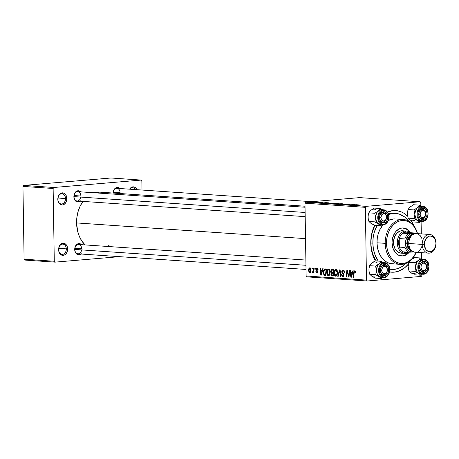 <?xml version="1.0" encoding="UTF-8"?>
<svg xmlns="http://www.w3.org/2000/svg" width="459" height="459" viewBox="0 0 459 459"><rect width="100%" height="100%" fill="white"/><g stroke="black" fill="none" stroke-linecap="round" stroke-linejoin="round"><path stroke-width="0.69" d="M66.297 248.933A5.147 3.804 93.9 0 0 62.407 244.125A5.147 3.804 93.9 0 0 58.672 249.581L58.609 249.685A6.082 4.498 -86.1 0 1 63.021 243.236A6.082 4.498 -86.1 0 1 67.622 248.921L58.752 248.417L66.297 248.933A5.147 3.804 -86.1 0 1 62.131 254.395A5.147 3.804 -86.1 0 1 58.672 249.581A5.147 3.804 -86.1 0 1 62.837 244.125A5.147 3.804 -86.1 0 1 66.297 248.933L67.622 248.921L67.238 246.626L66.234 244.745L64.753 243.551L63.021 243.236L61.305 243.844L59.314 246.253L58.609 249.685L58.987 251.98L60.691 254.561L63.21 255.37L64.926 254.762L66.366 253.322L67.312 251.268L67.622 248.921A6.082 4.498 -86.1 0 1 63.21 255.37A6.082 4.498 -86.1 0 1 58.609 249.685L58.672 249.581A5.147 3.804 93.9 0 0 62.567 254.389A5.147 3.804 93.9 0 0 66.297 248.933M65.505 198.546A5.147 3.804 93.9 0 0 61.615 193.738A5.147 3.804 93.9 0 0 57.88 199.195L57.817 199.298A6.082 4.498 -86.1 0 1 62.229 192.849A6.082 4.498 -86.1 0 1 66.83 198.529L57.96 198.03L65.505 198.546A5.147 3.804 -86.1 0 1 61.34 204.003A5.147 3.804 -86.1 0 1 57.88 199.195A5.147 3.804 -86.1 0 1 62.045 193.732A5.147 3.804 -86.1 0 1 65.505 198.546L66.83 198.529L66.452 196.24L65.442 194.352L63.962 193.164L61.351 193.038L59.739 194.082L58.523 195.861L57.817 199.298L58.195 201.587L59.9 204.169L62.418 204.978L64.134 204.37L65.574 202.93L66.521 200.881L66.83 198.529A6.082 4.498 -86.1 0 1 62.418 204.978A6.082 4.498 -86.1 0 1 57.817 199.298L57.88 199.195A5.147 3.804 93.9 0 0 61.776 204.003A5.147 3.804 93.9 0 0 65.505 198.546M135.428 189.584A5.147 3.804 93.9 0 0 129.828 189.2A5.147 3.804 -86.1 0 1 132.743 187.725A5.147 3.804 -86.1 0 1 135.428 189.584M129.576 189.183A6.082 4.498 -86.1 0 1 136.937 189.687L135.439 187.651L133.804 186.882L131.205 187.45L129.576 189.183M120.103 192.694A4.682 3.46 93.9 0 0 116.649 188.316A4.682 3.46 93.9 0 0 113.172 193.055A4.682 3.46 -86.1 0 1 116.959 188.316A4.682 3.46 -86.1 0 1 120.103 192.694L113.247 192.223L120.103 192.694M113.109 193.05A5.617 4.154 -86.1 0 1 115.542 188.029A5.617 4.154 -86.1 0 1 119.874 188.517M306.021 269.45L77.915 253.804A4.682 3.46 -86.1 0 1 74.771 249.432A4.682 3.46 -86.1 0 1 78.558 244.469A4.682 3.46 -86.1 0 1 81.702 248.841A4.682 3.46 93.9 0 0 78.162 244.469A4.682 3.46 93.9 0 0 74.771 249.432L74.708 249.535A5.617 4.154 -86.1 0 1 77.032 244.251A5.617 4.154 -86.1 0 1 81.478 244.67M305.189 216.637L77.089 200.99A4.682 3.46 -86.1 0 1 73.945 196.613A4.682 3.46 -86.1 0 1 77.726 191.65A4.682 3.46 -86.1 0 1 80.876 196.027A4.682 3.46 93.9 0 0 77.336 191.655A4.682 3.46 93.9 0 0 73.945 196.613L73.876 196.716A5.617 4.154 -86.1 0 1 76.2 191.437A5.617 4.154 -86.1 0 1 80.646 191.851M394.625 213.326A28.079 20.758 93.9 0 0 388.429 213.774A28.079 20.758 -86.1 0 1 393.684 213.234A28.079 20.758 -86.1 0 1 394.625 213.326M375.135 225.352A28.079 20.758 93.9 0 0 370.97 243.018L370.774 243.322A30.891 22.835 -86.1 0 1 374.63 225.317L371.624 234.297L370.774 243.322L371.905 252.175L373.706 257.608L375.342 260.901A30.891 22.835 -86.1 0 1 370.774 243.322L370.97 243.018A28.079 20.758 -86.1 0 1 375.135 225.352M407.787 216.344L404.006 213.303L401.958 212.184L397.637 210.796L393.168 210.583L387.499 212.029A30.891 22.835 -86.1 0 1 407.581 216.143M411.235 220.67A30.891 22.835 -86.1 0 1 413.846 225.759L411.023 220.343M76.578 222.931A29.015 21.447 93.9 0 0 85.081 244.917L81.748 240.866L79.332 236.351L77.64 231.25L76.578 222.931L305.539 238.634L76.578 222.931L76.905 217.25L78.041 211.719L79.952 206.55L82.936 201.392A29.015 21.447 93.9 0 0 76.578 222.931M81.702 248.841L74.846 248.371L81.702 248.841M80.876 196.027L74.014 195.557L80.876 196.027M359.718 197.617L420.094 201.759L366.03 206.349L305.66 202.207L359.718 197.617L305.66 202.207L304.977 203.199L306.124 275.985L366.5 280.128L365.353 207.342L304.977 203.199L305.66 202.207L366.03 206.349L420.094 201.759L420.8 202.631L420.851 205.821L420.8 202.631L420.094 201.759L359.718 197.617M319.665 202.212L314.719 202.402L319.665 202.212M320.984 202.304L320.187 202.35L320.984 202.304M331.174 202.998L325.11 203.274L331.174 202.998M334.691 203.234L329.264 203.412L331.547 203.653L335.087 203.274L329.952 203.337C328.69 203.44 328.478 203.538 329.315 203.63L334.1 203.515C335.305 203.412 335.5 203.32 334.691 203.234L335.219 203.326M342.007 203.733L336.585 203.911L338.667 204.157L342.408 203.779L337.267 203.842C336.011 203.945 335.799 204.037 336.631 204.129L341.421 204.014C342.621 203.916 342.816 203.819 342.007 203.733L342.54 203.83M349.075 204.221L343.229 204.525L348.794 204.45C349.85 204.364 349.942 204.284 349.075 204.221C349.942 204.284 349.85 204.364 348.794 204.45M360.516 205.167L354.147 205.322L360.682 205.012M358.743 204.892L356.029 204.703L351.783 205.156L359.236 204.926L356.029 204.703L352.34 205.196L358.743 204.892M355.111 204.639L347.153 204.84L355.111 204.639M345.438 203.98L338.662 204.261L344.961 204.054L341.846 204.479L345.438 203.98L338.662 204.261L344.961 204.054L341.846 204.479L345.438 203.98M338.031 203.469L332.442 203.796L338.031 203.469M328.61 202.826L325.901 202.637L321.65 203.09L329.109 202.861L325.901 202.637L322.212 203.13L328.61 202.826M322.941 202.608L318.649 202.648L323.044 202.43M317.898 202.092L317.1 202.144L317.898 202.092M315.901 201.943L311.529 202.132L315.585 202.138M332.127 269.381L330.893 271.326L331.352 271.286L330.893 271.326L330.91 270.942L331.627 269.508L333.894 269.502L333.251 275.979L331.513 275.756L330.922 274.694L331.461 272.68L330.893 271.326L331.461 272.68L330.882 274.235L331.513 275.756L333.251 275.979L333.894 269.502L331.977 269.381M324.565 269.02L326.573 268.997L325.93 275.48L324.02 275.113L323.274 273.025L323.549 270.483L324.565 269.02L323.262 272.629L324.272 275.28L325.93 275.48L326.573 268.997L325.27 268.911M317.077 268.263L316.016 269.565L316.475 269.525L316.016 269.565L316.262 270.443L316.951 270.385L316.262 270.443L316.934 271.114L317.617 271.057L316.934 271.114L317.789 271.527L317.318 271.562L317.37 271.952L317.823 271.912L316.899 272.571L316.28 271.596L315.821 271.653L316.28 271.613L315.821 271.653L317.146 273.145L317.823 271.877L316.475 269.542L317.06 268.854L317.909 268.785L317.06 268.854L317.737 270.087L318.196 270.035L317.077 268.263L317.886 268.739L318.196 270.035L317.737 270.087L317.238 268.894L316.481 269.381L317.806 271.636L317.668 272.68L316.98 273.168L316.136 272.744L315.821 271.653L316.28 271.596L316.773 272.548L317.335 272.21L317.284 271.487L316.033 269.8L316.199 268.756L316.899 268.263M314.989 269.135L315.081 268.211L315.54 268.24L315.459 269.169L314.989 269.135L315.459 269.169L315.54 268.24L315.081 268.211L314.989 269.135L315.465 269.094L314.989 269.135M312.665 272.875L313.858 271.82L313.394 271.86L313.29 272.835L313.755 272.864L314.22 268.154L313.755 268.119L313.554 270.001L314.042 269.961L313.554 270.001L313.755 268.119L314.22 268.154L313.755 272.864L313.29 272.835L313.394 271.86L312.918 272.766L312.355 272.68L312.522 271.952L313.199 271.699L313.554 270.001L312.522 271.952L312.355 272.68L312.705 272.875M354.715 270.844L353.665 272.6L354.141 272.56L353.665 272.6L353.195 277.351L353.659 277.379L354.119 272.795L354.698 271.608L355.518 271.539L354.698 271.608L355.18 272.428L355.639 272.388L355.18 272.428L355.151 272.99L355.605 272.939L354.715 270.844L355.513 271.527L355.605 272.939L355.151 272.99L354.893 271.676L354.279 271.906L353.659 277.379L353.195 277.351L353.763 271.957L354.6 270.844M352.323 272.543L352.839 270.799L353.332 270.833L351.393 277.225L350.831 277.19L350.125 270.615L350.584 270.644L350.762 272.439L352.323 272.543L350.762 272.439L350.584 270.644L350.125 270.615L350.831 277.19L351.393 277.225L353.332 270.833L352.839 270.799L352.323 272.543L352.828 272.503L352.323 272.543M309.653 272.669L309.653 272.669C310.651 272.376 311.122 271.401 311.053 269.743L309.934 267.775C308.959 268.067 308.5 269.014 308.551 270.609L309.01 270.569L308.551 270.609L308.614 269.622L309.297 268.022L310.169 267.821L310.76 268.406L310.995 270.764L310.307 272.434L309.182 272.48L308.551 270.609L309.808 272.669M311.902 268.922L311.994 267.999L312.453 268.033L312.372 268.957L311.902 268.922L312.372 268.957L312.453 268.033L311.994 267.999L311.902 268.922L312.378 268.882L311.902 268.922M337.709 276.289L339.534 269.886L340.119 269.926L340.894 276.507L340.429 276.473L339.769 270.839L338.203 276.324L337.709 276.289L338.203 276.324L339.769 270.839L340.429 276.473L340.894 276.507L340.119 269.926L339.534 269.886L337.709 276.289L338.226 276.243L337.709 276.289M342.884 276.725L344.089 275.079L343.544 273.616L341.754 271.676L342.139 270.494L342.971 270.047L344.164 270.712L344.502 272.353L344.043 272.399L343.883 271.355L343.321 270.856L342.276 271.384L342.368 272.48L343.659 273.753L344.078 274.866L343.762 276.335L342.758 276.714L341.949 276.146L341.565 274.602L342.024 274.568L342.804 275.957L343.407 275.784L343.619 274.924L342.053 273.145L341.754 271.871L343.63 275.09L342.884 275.968L342.024 274.717L341.565 274.746L343.068 276.725M348.8 274.505L349.207 270.552L349.672 270.586L349.024 277.064L348.542 277.029L347.193 271.401L346.665 276.903L346.201 276.869L346.843 270.391L347.325 270.42L348.685 276.043L348.8 274.505L348.685 276.043L347.325 270.42L346.843 270.391L346.201 276.869L346.665 276.903L347.193 271.401L348.542 277.029L349.024 277.064L349.672 270.586L349.207 270.552L348.8 274.505L349.282 274.465L348.8 274.505M322.195 270.477L322.706 268.733L323.205 268.767L321.26 275.159L320.703 275.119L319.998 268.549L320.457 268.578L320.629 270.374L322.195 270.477L320.629 270.374L320.457 268.578L319.998 268.549L320.703 275.119L321.26 275.159L323.205 268.767L322.706 268.733L322.195 270.477L322.694 270.437L322.195 270.477M328.426 275.739L329.717 274.838L330.273 271.992C330.256 270.38 329.74 269.404 328.719 269.06C327.439 269.427 326.819 270.649 326.86 272.726L327.319 272.686L326.86 272.726L326.877 272.072L327.554 269.766L328.283 269.129L329.218 269.226L329.929 270.167L330.268 271.739L329.596 275.044L328.805 275.698L327.755 275.44L326.86 272.726C326.854 274.379 327.376 275.383 328.426 275.739L328.615 275.733M335.747 276.238L337.038 275.343L337.594 272.491C337.572 270.885 337.055 269.909 336.04 269.565C334.754 269.926 334.135 271.149 334.181 273.225L334.634 273.185L334.181 273.225L334.192 272.571L334.869 270.271L335.604 269.634L336.539 269.731L337.245 270.667L337.583 272.239L336.912 275.543L336.12 276.198L335.076 275.945L334.181 273.225C334.175 274.878 334.697 275.882 335.747 276.238L335.931 276.238M421.264 276.41L367.206 281L306.83 276.857L306.124 275.985L304.977 203.199L365.353 207.342L366.03 206.349L365.353 207.342L366.5 280.128L367.206 281L366.5 280.128L306.124 275.985L306.83 276.857L367.206 281L421.264 276.41L421.947 275.417L421.93 274.43L421.947 275.417L421.264 276.41M421.683 258.641L421.586 252.679L421.683 258.641M421.293 233.895L421.098 221.611L421.293 233.895M110.958 178L141.142 180.071L53.818 187.49L23.627 185.419L110.958 178L23.627 185.419L22.95 186.411L24.092 259.197L54.282 261.269L53.135 188.483L22.95 186.411L23.627 185.419L53.818 187.49L141.142 180.071L141.854 180.944L141.997 190.037L141.854 180.944L141.142 180.071L110.958 178M119.518 256.661L54.988 262.141L24.803 260.069L24.092 259.197L22.95 186.411L53.135 188.483L53.818 187.49L53.135 188.483L54.282 261.269L54.988 262.141L54.282 261.269L24.092 259.197L24.803 260.069L54.988 262.141L119.518 256.661M80.916 192.155L78.764 190.801L76.366 191.323L74.53 193.543L73.876 196.716L74.628 199.768L76.527 201.673L78.937 201.788L80.423 200.824M81.748 244.968L79.591 243.62L77.192 244.142L75.867 245.467L74.771 248.434L75.058 251.647L76.63 254.034L78.954 254.779L81.249 253.638M120.143 188.821L117.992 187.473L115.593 187.995L113.757 190.215L113.109 193.382M107.676 246.466L109.116 245.318M105.868 193.681L101.812 192.378M99.718 192.137L94.353 192.791A29.015 21.447 93.9 0 1 100.051 192.155L305.028 206.217M408.355 264.16A30.891 22.835 -86.1 0 1 389.599 271.946L394.132 272.176L398.584 271.2L404.855 267.62L408.533 263.948M391.728 269.393A28.079 20.758 -86.1 0 1 389.8 269.14L394.092 269.376L398.137 268.492L402.015 266.564L405.722 263.518A28.079 20.758 -86.1 0 1 391.728 269.393L389.84 269.261A28.079 20.758 -86.1 0 1 389.811 269.261A28.079 20.758 93.9 0 0 390.787 269.301M376.374 260.97A28.079 20.758 -86.1 0 1 370.97 243.018A28.079 20.758 93.9 0 0 376.374 260.97M80.004 201.191A5.617 4.154 -86.1 0 1 73.876 196.716L73.945 196.613A4.682 3.46 93.9 0 0 77.089 200.99A4.682 3.46 93.9 0 0 80.801 197.083M80.836 254.005A5.617 4.154 -86.1 0 1 74.708 249.535L74.771 249.432A4.682 3.46 93.9 0 0 77.915 253.804A4.682 3.46 93.9 0 0 81.633 249.903M309.791 272.067L310.628 271.992L309.659 272.078L310.29 271.562L310.594 269.783L309.659 272.078L309.01 270.644L309.94 268.366L310.703 268.303L309.94 268.366L310.594 269.783L311.053 269.743L310.594 269.783L309.94 268.366M340.882 276.438L340.429 276.473L340.882 276.438M340.423 272.514L339.947 272.554L340.423 272.514M340.222 270.799L339.769 270.839L340.222 270.799M343.102 270.047L341.754 271.871L343.085 270.81L344.164 270.718L343.085 270.81L344.405 271.389L343.911 271.43L344.043 272.193L344.497 272.153L344.043 272.399L344.502 272.353L342.913 270.047M344.158 270.707L343.085 270.81M341.565 274.602L342.024 274.706L341.565 274.602M343.986 275.882L342.884 275.968M344.084 275.05L343.63 275.09L344.084 275.05M344.003 274.448L343.452 274.493L344.003 274.448M343.602 273.679L342.649 273.759L343.602 273.679M349.029 276.989L348.542 277.029L349.029 276.989M348.358 274.488L347.899 274.528L348.358 274.488M347.899 272.657L347.446 272.698L347.899 272.657M347.566 271.367L347.193 271.401L347.566 271.367M346.671 276.829L346.201 276.869L346.671 276.829M349.127 276.008L348.685 276.043L349.127 276.008M351.416 277.138L350.831 277.19L351.416 277.138M352.087 273.289L351.508 275.188L352.024 275.142L351.508 275.188L351.164 276.496L351.623 276.456L351.164 276.496L350.837 273.208L352.661 273.053L350.837 273.208L352.598 273.248L350.837 273.208L351.164 276.496L352.087 273.289M355.513 271.533L354.698 271.608M313.044 272.623L312.355 272.68L313.044 272.623M317.909 268.779L317.06 268.854M321.289 275.073L320.703 275.119L321.289 275.073M321.954 271.223L321.38 273.122L321.891 273.076L321.38 273.122L321.03 274.43L321.495 274.39L321.03 274.43L320.709 271.137L322.528 270.982L320.709 271.137L322.47 271.183L320.709 271.137L321.03 274.43L321.954 271.223M325.947 275.308L324.834 275.406L325.947 275.308M325.965 275.136L324.272 275.28L325.965 275.136M323.721 272.589L323.262 272.629L323.721 272.589M326.033 269.726L325.546 274.689L326.016 274.648L324.301 274.493L323.721 272.698C323.658 270.776 324.238 269.772 325.448 269.685L326.504 269.685L324.387 270.024L323.721 272.698L324.146 274.362L325.546 274.689L326.033 269.726M325.115 269.685L325.448 269.685M329.7 274.872L328.432 274.975L329.476 274.063L329.82 271.929L329.35 274.31L329.975 274.258L328.432 274.975L327.319 272.824C327.267 271.194 327.726 270.196 328.696 269.823L329.705 269.737L328.696 269.823L329.82 271.929L330.273 271.889L329.82 271.929L329.533 270.54L328.696 269.823M328.644 274.952L329.705 274.866M333.268 275.807L332.121 275.905L333.268 275.807M333.286 275.601L331.513 275.756L333.286 275.601M331.341 274.195L330.882 274.235L331.341 274.195M333.595 272.503L331.461 272.68L333.595 272.503M331.576 273.34L331.501 274.889L332.861 275.193L333.062 273.174L332.861 275.193L333.332 275.153L332.075 275.142L331.341 274.235L331.576 273.34L333.532 273.134L332.316 273.122M332.046 270.173L331.484 270.655L331.478 271.998L333.136 272.416L333.354 270.225L333.136 272.416L333.607 272.376L332.167 272.348L331.352 271.378L332.046 270.173L333.825 270.185L332.494 270.167M335.965 275.457L337.021 275.366L335.747 275.475L336.797 274.562L337.135 272.428L336.671 274.815L337.29 274.763L335.747 275.475L334.634 273.329C334.582 271.699 335.041 270.695 336.017 270.322L337.026 270.242L336.017 270.322L337.135 272.428L337.589 272.388L337.135 272.428L336.774 270.902L336.017 270.322M356.058 204.995L352.655 205.184L356.058 204.995M348.473 204.266L348.874 204.358M346.287 204.594L346.832 204.467M346.264 204.244L346.27 204.594L346.264 204.244L345.776 204.421M336.091 204.031L336.631 204.129M340.985 203.98L341.777 203.98M333.039 203.693L332.546 203.825M335.259 203.509L334.829 203.635M336.137 203.767L333.515 203.721L336.137 203.767M338.679 203.601L335.701 203.544L338.679 203.601M328.776 203.532L329.315 203.63M333.67 203.48L334.456 203.48M325.93 202.93L322.528 203.119L325.93 202.93M331.358 203.102L325.85 203.257L331.358 203.102M312.292 202.029L311.885 202.23M315.075 202.109L315.672 202.132M310.697 268.297L309.693 268.435L309.211 269.215L309.045 271.108L309.659 272.078M329.7 269.731L328.357 269.892L327.479 271.326L327.468 273.908L328.432 274.975M337.021 270.231L335.678 270.391L334.8 271.826L334.783 274.407L335.747 275.475M337.21 204.083L337.675 203.876M341.404 203.779L341.777 203.848M329.895 203.578L330.354 203.377M334.089 203.28L334.456 203.348M312.349 202.195L312.751 202.063M405.601 228.668L407.42 229.81L409.531 232.099A14.04 10.379 93.9 0 0 403.1 227.962M392.055 242.868A14.04 10.379 -86.1 0 1 403.415 227.974A14.04 10.379 -86.1 0 1 410.547 232.73L408.045 229.856L406.226 228.714L402.233 227.985L400.208 228.427L396.496 230.837L394.947 232.707L392.766 237.441L392.216 240.12L392.055 242.868L392.933 248.153L395.256 252.507L396.863 254.114L398.676 255.25L402.675 255.979L406.634 254.579L409.244 252.215A14.04 10.379 -86.1 0 1 401.493 255.99A14.04 10.379 -86.1 0 1 392.055 242.868M394 263.776L390.747 263.621L387.608 262.611L384.699 260.787L382.135 258.216L380.012 254.997L378.417 251.257L377.401 247.131L377.017 242.794L386.512 243.339A21.527 15.916 -86.1 0 1 399.456 221.049A21.527 15.916 -86.1 0 1 417.392 233.625L415.521 228.932L413.49 225.851L411.029 223.384L408.24 221.634L405.234 220.67L402.118 220.521L399.014 221.198L396.042 222.672L393.317 224.887L390.942 227.762L389.014 231.187L387.597 235.019L386.753 239.122L386.512 243.339L386.885 247.499L387.855 251.446L389.387 255.032L391.418 258.119L393.879 260.58L396.662 262.33L399.674 263.3L402.79 263.443L405.894 262.766L408.866 261.291L411.591 259.077L413.966 256.202L416.112 252.301A21.527 15.916 -86.1 0 1 398.343 262.978A21.527 15.916 -86.1 0 1 386.512 243.339L385.193 243.35A22.462 16.604 93.9 0 0 397.701 263.891A22.462 16.604 93.9 0 0 416.244 252.312A22.462 16.604 -86.1 0 1 400.288 264.35A22.462 16.604 -86.1 0 1 385.193 243.35L377.017 242.794A22.462 16.604 93.9 0 0 392.112 263.793L400.288 264.35M377.298 224.985L374.269 232.3L373.173 237.647L372.857 243.144L373.339 248.571L374.607 253.724L378.262 261.102A28.079 20.758 -86.1 0 1 372.857 243.144L370.97 243.018L372.857 243.144A28.079 20.758 -86.1 0 1 377.023 225.484M404.832 253.402A11.234 8.302 -86.1 0 1 397.287 242.266A11.234 8.302 -86.1 0 1 405.423 231.003L406.066 231.979A10.299 7.614 -86.1 0 1 409.256 232.638L406.066 231.979L402.904 233.178L409.256 232.638L414.919 233.029L411.023 233.637L409.726 234.279L407.512 236.488L406.054 239.644L405.022 247.493A10.299 7.614 93.9 0 0 408.86 252.232L403.197 251.842L408.86 252.232A10.299 7.614 -86.1 0 1 405.022 247.493L399.364 247.108L399.227 238.554L404.89 238.944L405.584 243.264L405.022 247.493L399.364 247.108L399.227 238.554L398.601 242.891L399.364 247.108A10.299 7.614 93.9 0 0 403.197 251.842L406.387 252.507L405.773 253.397A11.234 8.302 93.9 0 0 409.021 252.226A11.234 8.302 -86.1 0 1 405.773 253.397L406.387 252.507A10.299 7.614 -86.1 0 1 403.197 251.842A10.299 7.614 -86.1 0 1 399.364 247.108A10.299 7.614 -86.1 0 1 399.227 238.554A10.299 7.614 -86.1 0 1 402.904 233.178A10.299 7.614 -86.1 0 1 406.066 231.979L405.423 231.003A11.234 8.302 93.9 0 0 397.282 242.903A11.234 8.302 93.9 0 0 405.773 253.397A11.234 8.302 -86.1 0 1 404.832 253.402L401.057 253.144A11.234 8.302 -86.1 0 1 393.506 242.645A11.234 8.302 -86.1 0 1 402.595 230.734M388.653 214.456A28.079 20.758 -86.1 0 1 395.572 213.366A28.079 20.758 -86.1 0 1 408.63 221.1L404.838 217.118L399.267 214.078L393.208 213.383L388.653 214.456M377.017 242.794L377.264 238.393L378.147 234.113L379.622 230.114L382.978 224.778A22.462 16.604 93.9 0 0 377.017 242.794M403.363 219.528A22.462 16.604 -86.1 0 1 417.524 233.637A22.462 16.604 93.9 0 0 398.86 220.045A22.462 16.604 93.9 0 0 385.193 243.35A22.462 16.604 -86.1 0 1 403.363 219.528L395.188 218.966A22.462 16.604 93.9 0 0 388.394 220.406L393.3 218.983L395.262 218.972M402.044 255.938L404.069 255.497M406.008 254.533L408.12 252.743A14.04 10.379 93.9 0 1 401.177 255.961M400.374 253.058L397.351 251.641L395.01 248.749L393.702 244.819L393.633 240.447L394.815 236.305L397.058 233.023L400.03 231.095L402.629 230.739M380.419 270.397L381.739 270.38A3.747 2.765 -86.1 0 1 384.453 266.409A3.747 2.765 -86.1 0 1 387.287 269.909L387.35 269.806A4.682 3.46 93.9 0 0 383.81 265.434A4.682 3.46 93.9 0 0 380.419 270.397A4.682 3.46 -86.1 0 1 384.206 265.434A4.682 3.46 -86.1 0 1 387.35 269.806A4.682 3.46 -86.1 0 1 383.563 274.769A4.682 3.46 -86.1 0 1 380.419 270.397A4.682 3.46 93.9 0 0 383.959 274.769A4.682 3.46 93.9 0 0 387.35 269.806L386.782 267.872L385.52 266.604L383.913 266.53L382.508 267.672L381.779 269.645L381.802 271.103L382.594 272.95L383.506 273.684L385.112 273.759L386.099 273.116L387.098 271.355L387.287 269.909A3.747 2.765 -86.1 0 1 384.573 273.874A3.747 2.765 -86.1 0 1 381.739 270.38L380.419 270.397M74.771 249.432L305.952 265.285L74.771 249.432M420.582 275.205L422.464 274.092L420.582 275.205L414.592 274.798L420.582 275.205L421.31 274.149L420.582 275.205L419.778 274.31L420.582 275.205M423.037 262.1A4.682 3.46 93.9 0 0 419.646 267.063A4.682 3.46 93.9 0 0 423.187 271.435L423.829 272.411A5.617 4.154 -86.1 0 1 419.583 267.167A5.617 4.154 -86.1 0 1 423.651 261.211L423.037 262.1A4.682 3.46 -86.1 0 1 423.433 262.1A4.682 3.46 -86.1 0 1 426.577 266.736A4.682 3.46 -86.1 0 1 423.187 271.435A4.682 3.46 -86.1 0 1 422.791 271.435A4.682 3.46 -86.1 0 1 419.646 266.799A4.682 3.46 -86.1 0 1 423.037 262.1L423.651 261.211L424.466 261.251L425.981 261.957L427.151 263.409L427.805 265.371L427.834 267.557L426.744 270.517L425.413 271.848L423.014 272.371L420.863 271.022L419.933 269.278L419.583 267.167L420.232 263.994L422.068 261.773L423.651 261.211A5.617 4.154 -86.1 0 1 427.897 266.455A5.617 4.154 -86.1 0 1 423.829 272.411L423.187 271.435A4.682 3.46 93.9 0 0 426.577 266.472A4.682 3.46 93.9 0 0 423.037 262.1M423.244 259.318A0.562 0.373 85.1 0 1 423.634 259.903A6.925 5.118 -86.1 0 1 428.872 266.375A6.925 5.118 -86.1 0 1 423.852 273.719A0.562 0.373 85.1 0 1 423.479 274.252A7.487 5.537 -86.1 0 1 422.854 274.258A7.487 5.537 -86.1 0 1 417.822 266.834A7.487 5.537 -86.1 0 1 423.244 259.318A7.487 5.537 -86.1 0 1 423.875 259.312C430.835 259.381 430.45 274.092 423.519 274.252A0.562 0.373 -94.9 0 0 423.852 273.719L425.803 273.025L427.444 271.384L428.522 269.049L428.872 266.375L428.436 263.764L427.289 261.619L425.602 260.264L423.634 259.903L421.678 260.597L420.037 262.238L418.964 264.573L418.614 267.247L419.044 269.858L420.192 272.003L421.878 273.357L423.852 273.719A6.925 5.118 -86.1 0 1 418.614 267.247A6.925 5.118 -86.1 0 1 423.634 259.903A0.562 0.373 -94.9 0 0 423.244 259.318L421.11 259.174L423.244 259.318A7.487 5.537 93.9 0 0 417.828 266.622A7.487 5.537 93.9 0 0 422.544 274.224M423.875 259.312L421.735 259.169A7.487 5.537 93.9 0 0 421.11 259.174L422.55 259.306M412.354 273.455L410.335 272.33L408.98 270.959L414.97 271.367L419.778 274.31L417.386 272.25L416.479 270.781L415.682 267.109L414.97 271.367L408.98 270.959L408.131 266.593L408.843 262.336L414.833 262.743L415.682 267.109L416.365 263.311L418.35 260.408L414.833 262.743L408.843 262.336L409.606 261.142L408.843 262.336L408.131 266.593L408.98 270.959L411.006 272.824L409.841 271.734M420.84 274.115A7.487 5.537 -86.1 0 1 418.556 273.34L414.97 271.367L415.682 267.109L414.833 262.743L418.35 260.408L420.312 257.964L423.112 259.438L420.312 257.964L414.322 257.551L412.314 258.75L414.322 257.551L420.312 257.964L418.35 260.408L421.11 259.169L418.992 259.92L417.22 261.693L415.762 265.646L416.147 269.932L417.386 272.25L419.21 273.713L421.345 274.103L418.556 273.34A7.487 5.537 -86.1 0 1 415.682 267.109A7.487 5.537 -86.1 0 1 418.35 260.408A7.487 5.537 -86.1 0 1 421.861 259.174M413.559 258.652A7.487 5.537 93.9 0 0 412.021 259.083L412.13 259.031M422.194 259.226L421.11 259.174A7.487 5.537 93.9 0 0 415.682 266.685A7.487 5.537 93.9 0 0 420.714 274.109L423.519 274.252A0.562 0.373 -94.9 0 1 423.479 274.252M411.006 272.824A7.487 5.537 93.9 0 0 416.554 272.353M419.646 267.063L420.966 267.046A3.747 2.765 -86.1 0 1 423.68 263.076A3.747 2.765 -86.1 0 1 426.514 266.576L426.577 266.472A4.682 3.46 93.9 0 0 423.037 262.1A4.682 3.46 93.9 0 0 419.646 267.063A4.682 3.46 -86.1 0 1 423.433 262.1A4.682 3.46 -86.1 0 1 426.577 266.472A4.682 3.46 -86.1 0 1 422.791 271.435A4.682 3.46 -86.1 0 1 419.646 267.063A4.682 3.46 93.9 0 0 423.187 271.435A4.682 3.46 93.9 0 0 426.577 266.472L426.078 268.687L425.332 269.783L423.8 270.546L422.733 270.351L421.821 269.617L421.035 267.769L421.155 265.6L421.741 264.338L423.141 263.196L424.747 263.271L426.015 264.539L426.514 266.576A3.747 2.765 -86.1 0 1 423.8 270.546A3.747 2.765 -86.1 0 1 420.966 267.046L419.646 267.063M373.127 276.788L375.364 278.131L381.354 278.538L375.364 278.131L371.779 276.157A7.487 5.537 93.9 0 0 374.567 276.92M379.782 263.105L379.123 263.741A7.487 5.537 -86.1 0 1 381.877 262.502L381.085 261.297L379.123 263.741L375.605 266.077L369.615 265.669L371.578 263.219L375.095 260.884L381.085 261.297L379.782 263.105M383.959 274.769A4.682 3.46 93.9 0 0 387.35 269.806A4.682 3.46 93.9 0 0 383.81 265.434L384.424 264.545A5.617 4.154 -86.1 0 1 388.67 269.789A5.617 4.154 -86.1 0 1 384.602 275.744L383.959 274.769A4.682 3.46 -86.1 0 1 383.563 274.769A4.682 3.46 -86.1 0 1 380.419 270.127A4.682 3.46 -86.1 0 1 383.81 265.434A4.682 3.46 -86.1 0 1 384.206 265.434A4.682 3.46 -86.1 0 1 387.344 270.07A4.682 3.46 -86.1 0 1 383.959 274.769L384.602 275.744L382.272 274.993L380.706 272.612L380.413 269.399L381.004 267.327L382.84 265.107L384.424 264.545L386.025 264.837L387.39 265.933L388.572 268.704L388.389 271.957L386.897 274.602L384.602 275.744A5.617 4.154 -86.1 0 1 380.356 270.494A5.617 4.154 -86.1 0 1 384.424 264.545L383.81 265.434A4.682 3.46 93.9 0 0 380.419 270.397A4.682 3.46 93.9 0 0 383.959 274.769M384.017 262.651L381.877 262.508L384.017 262.651A0.562 0.373 85.1 0 1 384.401 263.236A6.925 5.118 -86.1 0 1 389.639 269.708A6.925 5.118 -86.1 0 1 384.619 277.047L386.576 276.358L388.216 274.717L389.289 272.382L389.639 269.708L389.209 267.098L388.062 264.952L386.375 263.598L384.401 263.236L382.45 263.931L380.809 265.566L379.731 267.901L379.381 270.581L379.817 273.191L380.964 275.337L382.651 276.691L384.619 277.047A0.562 0.373 85.1 0 1 384.252 277.58A7.487 5.537 -86.1 0 1 383.621 277.586A7.487 5.537 -86.1 0 1 378.595 270.162A7.487 5.537 -86.1 0 1 384.017 262.651A7.487 5.537 -86.1 0 1 384.648 262.646A7.487 5.537 -86.1 0 1 389.68 270.07A7.487 5.537 -86.1 0 1 384.252 277.58A0.562 0.373 -94.9 0 0 384.619 277.047A6.925 5.118 -86.1 0 1 379.381 270.581A6.925 5.118 -86.1 0 1 384.401 263.236A0.562 0.373 -94.9 0 0 384.017 262.651A7.487 5.537 93.9 0 0 378.6 269.955A7.487 5.537 93.9 0 0 383.317 277.557M382.961 262.559L381.877 262.508A7.487 5.537 93.9 0 0 376.455 270.018A7.487 5.537 93.9 0 0 381.486 277.443L384.292 277.58C389.565 277.334 393.61 265.411 384.648 262.646L382.508 262.502A7.487 5.537 93.9 0 0 381.877 262.508L379.765 263.254L377.992 265.027L380.448 262.881L383.317 262.634M382.634 262.508A7.487 5.537 -86.1 0 0 381.877 262.502L381.085 261.297L383.885 262.766L381.085 261.297L375.095 260.884L372.903 262.364M381.354 278.538L383.236 277.425L381.354 278.538L380.551 277.643L381.354 278.538M370.608 275.067L371.779 276.157L369.747 274.287L375.737 274.7L380.551 277.643L378.159 275.584L377.252 274.115L376.449 270.443L375.737 274.7L369.747 274.287L369.156 272.158L368.944 268.802L369.615 265.669L375.605 266.077L376.449 270.443L376.609 268.492L377.992 265.027L376.535 268.974L376.919 273.266L379.014 276.438L382.112 277.437L379.323 276.674A7.487 5.537 -86.1 0 1 376.449 270.443A7.487 5.537 -86.1 0 1 379.123 263.741L375.605 266.077L376.449 270.443L375.737 274.7L379.323 276.674A7.487 5.537 -86.1 0 0 381.613 277.448M371.779 276.157L369.747 274.287L368.979 271.051L368.944 268.802L369.615 265.669L371.578 263.219L370.447 264.504M377.12 262.749A7.487 5.537 93.9 0 0 371.578 263.219M386.518 216.992L386.455 217.09A3.747 2.765 -86.1 0 1 383.741 221.06A3.747 2.765 -86.1 0 1 380.913 217.56L379.587 217.577A4.682 3.46 93.9 0 0 383.127 221.949A4.682 3.46 93.9 0 0 386.518 216.992A4.682 3.46 -86.1 0 1 382.731 221.955A4.682 3.46 -86.1 0 1 379.587 217.577A4.682 3.46 -86.1 0 1 383.374 212.615A4.682 3.46 -86.1 0 1 386.518 216.992A4.682 3.46 93.9 0 0 382.978 212.62A4.682 3.46 93.9 0 0 379.587 217.577L380.913 217.56L381.681 214.852L383.626 213.596L385.176 214.095L386.22 215.678L386.415 217.824L385.686 219.798L384.281 220.94L382.674 220.865L381.412 219.597L380.913 217.56A3.747 2.765 -86.1 0 1 383.626 213.596A3.747 2.765 -86.1 0 1 386.455 217.09L386.518 216.992M305.126 212.471L73.945 196.613L305.126 212.471M425.745 213.659L425.682 213.756A3.747 2.765 -86.1 0 1 422.969 217.727A3.747 2.765 -86.1 0 1 420.14 214.233L418.815 214.244A4.682 3.46 93.9 0 0 422.355 218.616A4.682 3.46 93.9 0 0 425.745 213.659A4.682 3.46 -86.1 0 1 421.964 218.622A4.682 3.46 -86.1 0 1 418.815 214.244A4.682 3.46 -86.1 0 1 422.601 209.281A4.682 3.46 -86.1 0 1 425.745 213.659A4.682 3.46 93.9 0 0 422.211 209.287A4.682 3.46 93.9 0 0 418.815 214.244L420.14 214.233L420.639 216.264L421.907 217.532L423.508 217.612L424.5 216.969L425.642 214.491L425.453 212.351L424.403 210.761L422.854 210.262L420.909 211.524L420.14 214.233A3.747 2.765 -86.1 0 1 422.854 210.262A3.747 2.765 -86.1 0 1 425.682 213.756L425.745 213.659M419.75 222.391L421.637 221.272L419.75 222.391L413.766 221.978L419.75 222.391L420.484 221.336L419.75 222.391L418.947 221.496L419.75 222.391M422.211 209.287A4.682 3.46 93.9 0 0 418.815 214.244A4.682 3.46 93.9 0 0 422.355 218.616L422.997 219.591A5.617 4.154 -86.1 0 1 418.751 214.347A5.617 4.154 -86.1 0 1 422.825 208.397L422.211 209.287A4.682 3.46 -86.1 0 1 422.601 209.281A4.682 3.46 -86.1 0 1 425.745 213.923A4.682 3.46 -86.1 0 1 422.355 218.616A4.682 3.46 -86.1 0 1 421.964 218.622A4.682 3.46 -86.1 0 1 418.82 213.98A4.682 3.46 -86.1 0 1 422.211 209.287L422.825 208.397L423.634 208.432L425.149 209.143L426.319 210.589L427.071 213.642L426.79 215.81L425.912 217.704L424.586 219.035L422.188 219.557L420.031 218.203L419.101 216.464L418.751 214.347L419.406 211.18L420.53 209.533L422.825 208.397A5.617 4.154 -86.1 0 1 427.071 213.642A5.617 4.154 -86.1 0 1 422.997 219.591L422.355 218.616A4.682 3.46 93.9 0 0 425.745 213.659A4.682 3.46 93.9 0 0 422.211 209.287M422.418 206.504A0.562 0.373 85.1 0 1 422.802 207.089A6.925 5.118 -86.1 0 1 428.04 213.561A6.925 5.118 -86.1 0 1 423.02 220.899A0.562 0.373 85.1 0 1 422.653 221.433A7.487 5.537 -86.1 0 1 422.022 221.439A7.487 5.537 -86.1 0 1 416.99 214.014A7.487 5.537 -86.1 0 1 422.418 206.504A7.487 5.537 -86.1 0 1 423.049 206.498C430.008 206.561 429.618 221.272 422.687 221.433A0.562 0.373 -94.9 0 0 423.02 220.899L424.977 220.205L426.612 218.57L427.69 216.235L428.04 213.561L427.61 210.951L426.463 208.805L424.776 207.451L422.802 207.089L420.846 207.784L419.21 209.419L418.132 211.754L417.782 214.428L418.212 217.038L419.36 219.184L421.046 220.544L423.02 220.899A6.925 5.118 -86.1 0 1 417.782 214.428A6.925 5.118 -86.1 0 1 422.802 207.089A0.562 0.373 -94.9 0 0 422.418 206.504L420.278 206.355L422.418 206.504A7.487 5.537 93.9 0 0 417.001 213.808A7.487 5.537 93.9 0 0 421.718 221.404M423.049 206.498L420.909 206.349A7.487 5.537 93.9 0 0 420.278 206.355L421.718 206.487M411.528 220.641L409.508 219.511L408.149 218.14L414.138 218.553L418.947 221.496L416.554 219.436L415.653 217.962L414.85 214.296L414.138 218.553L408.149 218.14L407.305 213.774L408.011 209.516L414.001 209.929L414.85 214.296L415.533 210.497L417.524 207.588L414.001 209.929L408.011 209.516L409.973 207.072L413.49 204.737L419.48 205.144L417.524 207.588L420.278 206.355L418.166 207.107L416.393 208.874L414.936 212.827L414.982 215.741L415.848 218.364L417.415 220.291L420.513 221.29L417.724 220.527A7.487 5.537 -86.1 0 1 414.85 214.296A7.487 5.537 -86.1 0 1 417.524 207.588A7.487 5.537 -86.1 0 1 421.035 206.361M420.008 221.301A7.487 5.537 -86.1 0 1 417.724 220.527L414.138 218.553L414.85 214.296L414.001 209.929L417.524 207.588L419.48 205.144L422.286 206.619L419.48 205.144L413.49 204.737L411.298 206.211M408.843 208.357L409.973 207.072L408.011 209.516L407.305 213.774L408.149 218.14L410.18 220.004L409.009 218.92M421.362 206.407L420.278 206.355A7.487 5.537 93.9 0 0 414.856 213.865A7.487 5.537 93.9 0 0 419.882 221.29L422.687 221.433A0.562 0.373 -94.9 0 1 422.653 221.433M412.733 205.839A7.487 5.537 93.9 0 0 409.973 207.072M410.18 220.004A7.487 5.537 93.9 0 0 415.722 219.534M372.295 223.969L374.533 225.312L380.522 225.725L374.533 225.312L370.947 223.338A7.487 5.537 93.9 0 0 373.735 224.107M378.956 210.291L378.291 210.922A7.487 5.537 -86.1 0 1 381.05 209.688L380.253 208.478L378.291 210.922L374.774 213.263L368.784 212.85L370.746 210.406L374.263 208.07L380.253 208.478L378.956 210.291M383.127 221.949A4.682 3.46 93.9 0 0 386.518 216.992A4.682 3.46 93.9 0 0 382.978 212.62L383.592 211.725A5.617 4.154 -86.1 0 1 387.844 216.975A5.617 4.154 -86.1 0 1 383.77 222.925L383.127 221.949A4.682 3.46 -86.1 0 1 382.731 221.955A4.682 3.46 -86.1 0 1 379.587 217.314A4.682 3.46 -86.1 0 1 382.978 212.62A4.682 3.46 -86.1 0 1 383.374 212.615A4.682 3.46 -86.1 0 1 386.518 217.256A4.682 3.46 -86.1 0 1 383.127 221.949L383.77 222.925L381.446 222.179L379.874 219.798L379.587 216.579L380.178 214.508L381.297 212.867L383.592 211.725L385.193 212.018L387.092 213.923L387.844 216.975L387.189 220.142L386.065 221.789L383.77 222.925A5.617 4.154 -86.1 0 1 379.524 217.681A5.617 4.154 -86.1 0 1 383.592 211.725L382.978 212.62A4.682 3.46 93.9 0 0 379.587 217.577A4.682 3.46 93.9 0 0 383.127 221.949M383.19 209.838L381.05 209.688L383.19 209.838A0.562 0.373 85.1 0 1 383.575 210.423A6.925 5.118 -86.1 0 1 388.813 216.889A6.925 5.118 -86.1 0 1 383.793 224.233L385.744 223.539L387.385 221.904L388.463 219.568L388.813 216.889L388.377 214.284L387.23 212.138L385.543 210.779L383.575 210.423L381.618 211.111L379.977 212.752L378.904 215.087L378.555 217.761L378.985 220.372L380.132 222.517L381.819 223.872L383.793 224.233A0.562 0.373 85.1 0 1 383.42 224.767A7.487 5.537 -86.1 0 1 382.795 224.772A7.487 5.537 -86.1 0 1 377.763 217.348A7.487 5.537 -86.1 0 1 383.19 209.838A7.487 5.537 -86.1 0 1 383.816 209.832A7.487 5.537 -86.1 0 1 388.848 217.256A7.487 5.537 -86.1 0 1 383.42 224.767A0.562 0.373 -94.9 0 0 383.793 224.233A6.925 5.118 -86.1 0 1 378.555 217.761A6.925 5.118 -86.1 0 1 383.575 210.423A0.562 0.373 -94.9 0 0 383.19 209.838A7.487 5.537 93.9 0 0 377.768 217.141A7.487 5.537 93.9 0 0 382.485 224.738M369.782 222.248L370.947 223.338L368.921 221.473L368.147 218.237L368.112 215.988L368.784 212.85L374.774 213.263L375.623 217.623L375.778 215.678L377.16 212.207L379.616 210.061L381.05 209.688A7.487 5.537 93.9 0 0 375.623 217.199A7.487 5.537 93.9 0 0 380.654 224.623L383.46 224.767C388.733 224.514 392.784 212.597 383.816 209.832L381.681 209.683A7.487 5.537 93.9 0 0 381.05 209.688L382.49 209.82M382.135 209.74L381.05 209.688L380.253 208.478L383.058 209.952L380.253 208.478L374.263 208.07L372.071 209.545M380.522 225.725L382.404 224.606L380.522 225.725L379.719 224.83L380.522 225.725M370.947 223.338L368.921 221.473L374.911 221.881L379.719 224.83L377.327 222.77L376.42 221.295L375.623 217.623L374.911 221.881L368.921 221.473L368.147 218.237L368.112 215.988L368.784 212.85L370.746 210.406L369.615 211.691M381.286 224.623L378.497 223.854A7.487 5.537 -86.1 0 1 375.623 217.623L376.087 220.446L377.327 222.764L379.151 224.233L381.286 224.617M381.808 209.694A7.487 5.537 -86.1 0 0 381.05 209.688L378.939 210.44L377.16 212.207L376.001 214.732L375.623 217.623A7.487 5.537 -86.1 0 1 378.291 210.922L374.774 213.263L375.623 217.623L374.911 221.881L378.497 223.854A7.487 5.537 -86.1 0 0 380.781 224.635M376.294 209.935A7.487 5.537 93.9 0 0 370.746 210.406M405.423 231.003L401.648 230.739L405.423 231.003A11.234 8.302 -86.1 0 1 406.364 230.992A11.234 8.302 -86.1 0 1 410.335 232.713A11.234 8.302 93.9 0 0 405.423 231.003M407.919 252.169A10.299 7.614 -86.1 0 1 406.387 252.507L408.011 252.134M402.904 233.178L409.256 232.638L414.919 233.029A10.299 7.614 -86.1 0 1 415.739 233.545A10.299 7.614 93.9 0 0 414.919 233.029L408.567 233.568L402.904 233.178A10.299 7.614 93.9 0 0 399.227 238.554L404.89 238.944A10.299 7.614 -86.1 0 1 408.567 233.568L402.904 233.178M408.86 252.232L412.664 252.002A9.358 6.919 -86.1 0 1 405.584 243.264L406.169 246.787L407.718 249.69L410.002 251.521L412.664 252.002L410.002 251.521L407.718 249.69L406.169 246.787L405.584 243.264A9.358 6.919 -86.1 0 1 412.371 233.344L408.567 233.568A10.299 7.614 93.9 0 0 404.89 238.944L405.584 243.264A9.358 6.919 93.9 0 0 413.467 251.871A9.358 6.919 -86.1 0 1 412.664 252.002L408.86 252.232M415.034 233.826L412.371 233.344A9.358 6.919 -86.1 0 1 414.712 233.688A9.358 6.919 93.9 0 0 405.584 243.264L406.054 239.644L408.544 235.243L411.023 233.637L413.725 233.407L415.034 233.826M429.762 234.474L416.302 233.551A9.358 6.919 93.9 0 0 408.728 243.477L422.188 244.4A9.358 6.919 -86.1 0 1 429.762 234.474A9.358 6.919 -86.1 0 1 436.05 243.224L435.947 243.385A7.86 5.812 -86.1 0 1 430.249 251.721A7.86 5.812 -86.1 0 1 424.305 244.377L422.188 244.4A9.358 6.919 93.9 0 0 429.268 253.144A9.358 6.919 93.9 0 0 436.05 243.224A9.358 6.919 -86.1 0 1 428.476 253.15A9.358 6.919 -86.1 0 1 422.188 244.4L408.728 243.477A9.358 6.919 93.9 0 0 415.022 252.226L428.476 253.15M412.056 251.056L409.789 249.994L408.826 249.03L407.431 246.42L406.909 243.247L405.584 243.264L406.909 243.247L407.885 238.491L409.571 236.029L411.798 234.583L413.18 234.308A8.423 6.225 -86.1 0 0 406.909 243.247A8.423 6.225 -86.1 0 0 412.027 251.05M408.728 243.264L407.598 243.19A7.487 5.537 93.9 0 0 410.524 249.449L409.308 248.33L408.068 246.007L407.598 243.19L408.728 243.264M414.454 252.157L411.93 250.975L409.979 248.56L408.889 245.284L408.837 241.646L409.818 238.192L411.689 235.456L414.167 233.849L416.87 233.62M418.178 234.044L420.455 235.874L422.01 238.772M422.119 245.915L420.668 249.071L418.447 251.285M435.947 243.385L435.551 246.426L433.462 250.121L431.38 251.475L430.249 251.721L428.012 251.314L426.095 249.771L424.437 245.898L424.391 242.834L425.923 238.686L428.867 236.287L430.003 236.041L432.24 236.448L434.897 239.116L436.05 243.224A9.358 6.919 93.9 0 0 428.97 234.48A9.358 6.919 93.9 0 0 422.188 244.4L424.305 244.377A7.86 5.812 -86.1 0 1 430.003 236.041A7.86 5.812 -86.1 0 1 435.947 243.385M411.465 235.691A7.487 5.537 93.9 0 0 407.598 243.19L407.976 240.292L409.141 237.768L411.947 235.484M325.133 269.685L326.515 269.565M332.081 273.122L333.544 272.996M393.684 213.234L395.56 213.366M78.558 244.469L305.872 260.058M305.046 207.244L77.726 191.65M116.959 188.316L311.822 201.685"/></g></svg>
